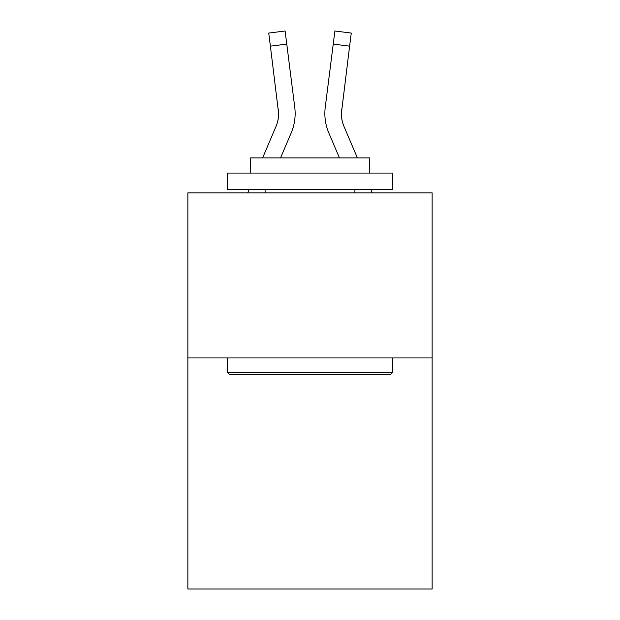 <?xml version="1.0" encoding="UTF-8"?>
<svg xmlns="http://www.w3.org/2000/svg" width="620" height="620" viewBox="0 0 620 620"><rect width="100%" height="100%" fill="white"/><g stroke="black" fill="none" stroke-linecap="round" stroke-linejoin="round"><path stroke-width="0.93" d="M432.14 357.934L432.14 589L187.86 589L187.86 192.882L432.14 192.882L432.14 357.934L187.86 357.934M291.191 132.92L280.558 157.891L291.191 132.92A49.515 49.515 -1.2 0 0 294.756 107.314L286.765 44.098L270.39 46.167L268.739 33.069L285.115 31L286.765 44.098M262.617 157.891L276.001 126.457A33.007 33.007 0 0 0 278.644 113.584L270.39 46.167M295.089 115.94L295.143 113.909M294.508 105.338L294.756 107.314L294.508 105.338M372.279 192.882L370.876 189.581L372.279 192.882M341.395 115.134L341.62 109.383A33.007 33.007 1.2 0 0 343.999 126.457A33.007 33.007 1.2 0 1 341.356 113.584A33.007 33.007 1.2 0 0 343.999 126.457A33.007 33.007 1.2 0 1 341.356 113.584A33.007 33.007 1.2 0 0 343.999 126.457A33.007 33.007 1.2 0 1 341.356 113.584A33.007 33.007 1.2 0 0 343.999 126.457A33.007 33.007 1.2 0 1 341.356 113.584A33.007 33.007 1.2 0 0 343.999 126.457A33.007 33.007 1.2 0 1 341.356 113.584A33.007 33.007 1.2 0 0 343.999 126.457L357.384 157.891L343.999 126.457A33.007 33.007 0 0 1 341.356 113.576L349.61 46.167L333.235 44.098L334.885 31L351.261 33.069L349.61 46.167M339.442 157.891L328.809 132.92A49.515 49.515 1.2 0 1 325.244 107.314L333.235 44.098M229.454 374.433L227.478 372.457L392.522 372.457L390.546 374.433L229.454 374.433M392.522 173.073L392.522 189.581L227.478 189.581L227.478 173.073L392.522 173.073M250.581 173.073L250.581 157.891L369.419 157.891L369.419 173.073M392.522 357.934L392.522 372.457M227.478 357.934L227.478 372.457M354.896 189.581L354.896 192.882M265.104 189.581L265.104 192.882M276.001 126.457A33.007 33.007 -1.2 0 0 278.644 113.584A33.007 33.007 -1.2 0 1 276.001 126.457A33.007 33.007 -1.2 0 0 278.644 113.584A33.007 33.007 -1.2 0 1 276.001 126.457A33.007 33.007 -1.2 0 0 278.644 113.584A33.007 33.007 -1.2 0 1 276.001 126.457A33.007 33.007 -1.2 0 0 278.644 113.584A33.007 33.007 -1.2 0 1 276.001 126.457A33.007 33.007 -1.2 0 0 278.644 113.584A33.007 33.007 -1.2 0 1 276.001 126.457A33.007 33.007 -1.2 0 0 278.38 109.383L278.644 113.584M341.356 113.592L341.62 109.383M247.721 192.882L249.124 189.581M324.911 115.94L324.857 113.499M268.739 33.069L285.115 31M334.885 31L351.261 33.069"/></g></svg>
